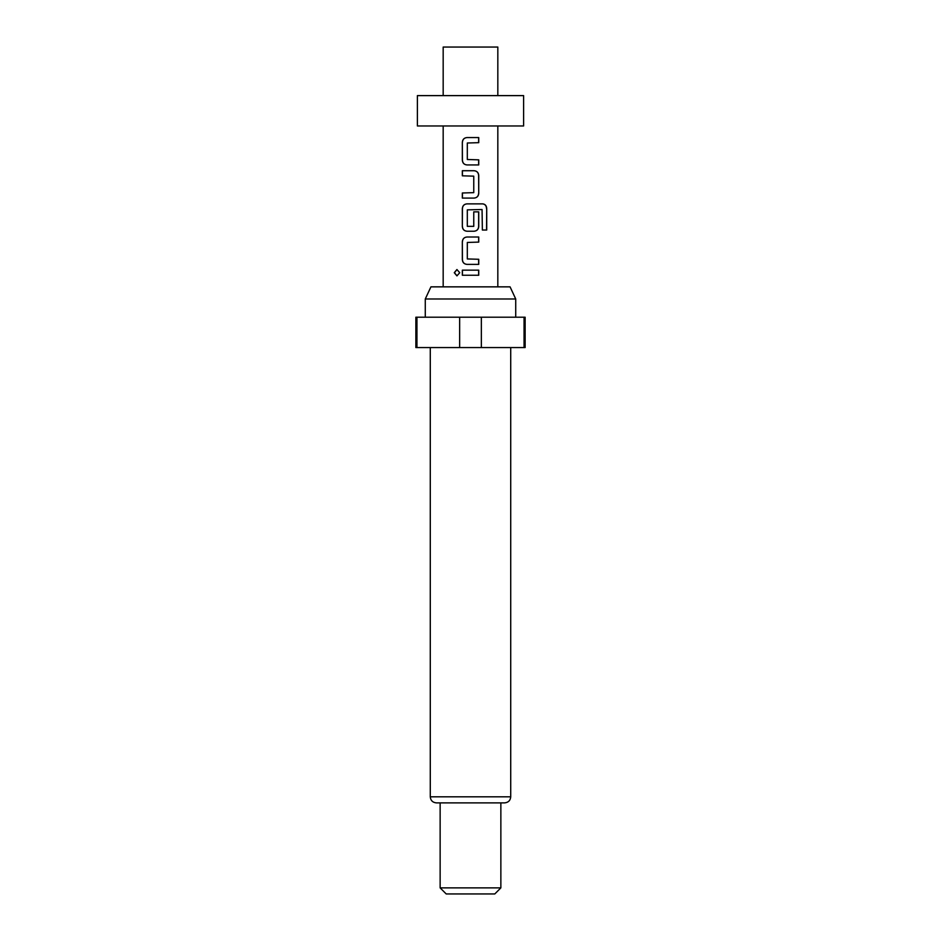 <?xml version="1.0" encoding="UTF-8"?>
<svg xmlns="http://www.w3.org/2000/svg" width="941" height="941" viewBox="0 0 941 941"><rect width="100%" height="100%" fill="white"/><g stroke="black" fill="none" stroke-linecap="round" stroke-linejoin="round"><path stroke-width="1.41" d="M456.997 269.549L454.456 272.714L456.997 275.866M459.749 272.714L456.914 269.549L454.28 272.714L456.926 275.866L459.749 272.714M523.619 95.617L417.381 95.617L417.381 125.976L523.619 125.976L523.619 95.617M497.824 95.617L497.824 47.05L443.176 47.05L443.176 95.617M425.273 298.991L430.931 286.852L510.069 286.852L515.727 298.991L425.273 298.991L425.273 317.211M510.716 796.815L430.284 796.815C430.602 800.473 432.625 802.497 436.353 802.885L504.647 802.885C508.375 802.497 510.398 800.473 510.716 796.815L510.716 347.558M500.859 887.881L494.79 893.95L446.21 893.95L440.141 887.881L500.859 887.881L500.859 802.885M459.655 347.558L459.655 317.211L415.863 317.211L415.863 347.558L525.137 347.558L525.137 317.211L481.345 317.211L481.345 347.558M459.655 317.211L481.345 317.211M478.734 137.562L466.971 137.562C464.113 137.845 462.572 139.433 462.337 142.326L462.337 160.182C462.572 163.075 464.125 164.663 466.971 164.934L478.734 164.934L478.734 159.841L467.312 159.499L467.312 143.008L478.734 142.667L478.734 137.562M474.088 170.721L462.337 170.721L462.337 175.814L473.758 176.155L473.758 192.646L462.337 192.987L462.337 198.081L474.088 198.081C476.946 197.81 478.499 196.222 478.734 193.328L478.734 175.473C478.487 172.568 476.946 170.98 474.088 170.721M482.674 203.868L466.971 203.868C464.113 204.138 462.572 205.726 462.337 208.62L462.337 226.475C462.572 229.381 464.125 230.957 466.971 231.227L474.088 231.227C476.946 230.957 478.499 229.369 478.734 226.475L478.734 211.854L473.758 211.854L473.758 226.346L467.312 226.346L467.312 209.855L482.063 209.525L482.368 230.039L486.72 230.039L486.72 208.62C486.556 205.714 485.203 204.138 482.674 203.868M478.734 237.014L466.971 237.014C464.113 237.285 462.572 238.873 462.337 241.766L462.337 259.622C462.572 262.527 464.125 264.103 466.971 264.374L478.734 264.374L478.734 259.281L467.312 258.94L467.312 242.449L478.734 242.108L478.734 237.014M478.734 270.161L462.337 270.161L462.337 275.254L478.734 275.254L478.734 270.161M524.055 347.558L524.055 317.211M416.945 317.211L416.945 347.558M478.64 275.254L478.64 270.161M462.419 270.161L462.419 275.254M462.337 259.622L462.419 259.622C462.666 262.527 464.195 264.103 467.018 264.374M462.337 241.766L462.419 259.622M467.018 237.014C464.184 237.285 462.654 238.873 462.419 241.766M478.64 242.108L478.64 237.014M478.64 264.374L478.64 259.281M486.544 230.039L486.72 208.62M486.544 208.62C486.379 205.714 485.038 204.138 482.533 203.868M467.018 203.868C464.184 204.138 462.654 205.726 462.419 208.62L462.337 208.62M462.419 208.62L462.337 226.475M462.419 226.475C462.666 229.369 464.195 230.957 467.018 231.227M474.052 231.227C476.875 230.957 478.404 229.369 478.64 226.475L478.734 226.475M478.64 226.475L478.64 211.854M462.419 170.721L462.419 175.814M478.734 175.473L478.64 175.473C478.404 172.568 476.875 170.991 474.052 170.721M478.734 193.328L478.64 175.473M474.052 198.081C476.875 197.81 478.404 196.222 478.64 193.328M462.419 192.987L462.419 198.081M462.337 160.182L462.419 160.182C462.666 163.075 464.195 164.663 467.018 164.934M462.337 142.326L462.419 160.182M467.018 137.562C464.184 137.845 462.654 139.433 462.419 142.326M478.64 142.667L478.64 137.562M478.64 164.934L478.64 159.841M515.727 317.211L515.727 298.991M497.824 125.976L497.824 286.852M443.176 125.976L443.176 286.852M440.141 887.881L440.141 802.885M430.284 796.815L430.284 347.558"/></g></svg>
